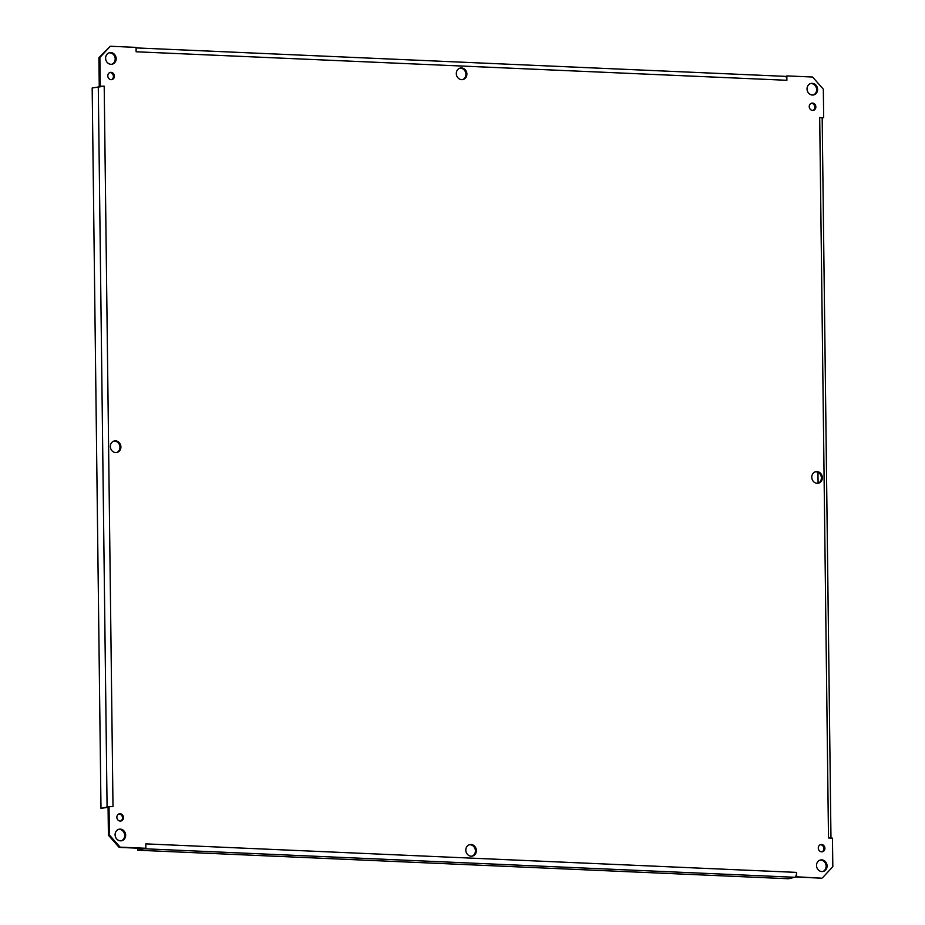 <?xml version="1.0" encoding="UTF-8"?>
<svg xmlns="http://www.w3.org/2000/svg" width="925" height="925" viewBox="0 0 925 925"><rect width="100%" height="100%" fill="white"/><g stroke="black" fill="none" stroke-linecap="round" stroke-linejoin="round"><path stroke-width="1.39" d="M817.966 483.278A5.897 5.249 76.3 0 0 821.377 477.924A5.897 5.249 76.3 0 0 815.191 471.877M822.36 477.693A5.897 5.249 -103.7 0 1 818.463 483.185A5.897 5.249 -103.7 0 1 811.965 478.699A5.897 5.249 -103.7 0 1 815.677 471.727A5.897 5.249 -103.7 0 1 822.36 477.693M116.527 452.533A5.897 5.249 76.3 0 0 119.949 447.18A5.897 5.249 76.3 0 0 113.752 441.132M120.921 446.948A5.897 5.249 -103.7 0 1 117.024 452.441A5.897 5.249 -103.7 0 1 110.526 447.954A5.897 5.249 -103.7 0 1 114.237 440.994A5.897 5.249 -103.7 0 1 120.921 446.948M471.993 856.168A5.897 5.249 76.3 0 0 475.404 850.827A5.897 5.249 76.3 0 0 469.218 844.768M476.387 850.584A5.897 5.249 -103.7 0 1 472.49 856.076A5.897 5.249 -103.7 0 1 465.992 851.601A5.897 5.249 -103.7 0 1 469.703 844.629A5.897 5.249 -103.7 0 1 476.387 850.584M462.5 79.631A5.897 5.249 76.3 0 0 465.922 74.289A5.897 5.249 76.3 0 0 459.737 68.23M466.894 74.046A5.897 5.249 -103.7 0 1 462.997 79.538A5.897 5.249 -103.7 0 1 456.499 75.052A5.897 5.249 -103.7 0 1 460.211 68.092A5.897 5.249 -103.7 0 1 466.894 74.046M144.404 848.491A4.417 1.942 92.5 0 1 143.918 848.745L137.813 850.225L137.79 848.202M99.819 86.279L104.201 86.187L113 806.623L108.063 806.692L108.41 835.206L119.128 847.381L144.89 848.514L145.861 848.271L145.815 843.878L796.564 872.391A4.417 1.942 92.5 0 1 794.668 877.27L788.574 878.75L137.813 850.225M796.575 872.391L796.622 876.796L795.639 876.438M100.235 86.013L99.877 57.5L110.318 46.25L98.906 57.732L99.252 86.256M785.868 76.729L786.84 75.896L812.601 77.029L823.319 89.205L823.666 117.718L822.163 117.938M795.65 877.027L821.412 878.16L796.622 876.796M813.225 95.009A5.897 5.249 76.3 0 0 816.636 89.656A5.897 5.249 76.3 0 0 810.45 83.608M111.786 64.264A5.897 5.249 76.3 0 0 115.197 58.911A5.897 5.249 76.3 0 0 109.011 52.864M121.279 840.802A5.897 5.249 76.3 0 0 124.69 835.448A5.897 5.249 76.3 0 0 118.504 829.401M822.707 871.547A5.897 5.249 76.3 0 0 826.129 866.193A5.897 5.249 76.3 0 0 819.943 860.146M812.913 110.41A3.688 3.284 76.3 0 0 811.19 103.334M111.474 79.666A3.688 3.284 76.3 0 0 109.751 72.589M120.539 821.076A3.688 3.284 76.3 0 0 118.816 814M821.967 851.821A3.688 3.284 76.3 0 0 820.255 844.745M145.861 848.271L120.1 847.138L109.381 834.974L109.034 806.45M119.128 847.381L120.1 847.138M828.997 838.004L832.465 838.154L832.824 866.679L822.383 877.918M828.499 837.981L819.7 117.544L823.666 117.718M786.84 75.896L786.886 80.29A4.417 1.942 -87.5 0 0 785.128 76.347A4.417 1.942 -87.5 0 0 784.886 76.37M786.886 80.29L136.125 51.777L136.079 47.383L110.318 46.25M104.201 86.187L92.176 87.979L100.987 808.404L108.063 806.762M817.619 89.413A5.897 5.249 -103.7 0 1 813.722 94.917A5.897 5.249 -103.7 0 1 807.224 90.43A5.897 5.249 -103.7 0 1 810.936 83.458A5.897 5.249 -103.7 0 1 817.619 89.413M116.18 58.68A5.897 5.249 -103.7 0 1 112.283 64.172A5.897 5.249 -103.7 0 1 105.785 59.686A5.897 5.249 -103.7 0 1 109.497 52.725A5.897 5.249 -103.7 0 1 116.18 58.68M125.661 835.217A5.897 5.249 -103.7 0 1 121.765 840.709A5.897 5.249 -103.7 0 1 115.278 836.223A5.897 5.249 -103.7 0 1 118.978 829.263A5.897 5.249 -103.7 0 1 125.661 835.217M827.1 865.962A5.897 5.249 -103.7 0 1 823.204 871.454A5.897 5.249 -103.7 0 1 816.706 866.968A5.897 5.249 -103.7 0 1 820.417 859.996A5.897 5.249 -103.7 0 1 827.1 865.962M815.85 106.895A3.688 3.284 -103.7 0 1 809.352 107.531A3.688 3.284 -103.7 0 1 811.664 103.172A3.688 3.284 -103.7 0 1 815.85 106.895M114.411 76.151A3.688 3.284 -103.7 0 1 107.913 76.787A3.688 3.284 -103.7 0 1 110.225 72.427A3.688 3.284 -103.7 0 1 114.411 76.151M123.464 817.561A3.688 3.284 -103.7 0 1 116.966 818.197A3.688 3.284 -103.7 0 1 119.29 813.838A3.688 3.284 -103.7 0 1 123.464 817.561M824.903 848.306A3.688 3.284 -103.7 0 1 818.405 848.942A3.688 3.284 -103.7 0 1 820.729 844.583A3.688 3.284 -103.7 0 1 824.903 848.306M817.943 472.317L818.082 483.232M819.7 117.544L822.175 117.972L830.974 838.096M108.063 807.247L100.987 808.404M109.381 834.974L108.41 835.206M98.906 57.732L99.877 57.5M143.918 848.745L794.668 877.27M98.281 86.487L107.08 806.924M785.128 76.347L136.079 47.903"/></g></svg>
